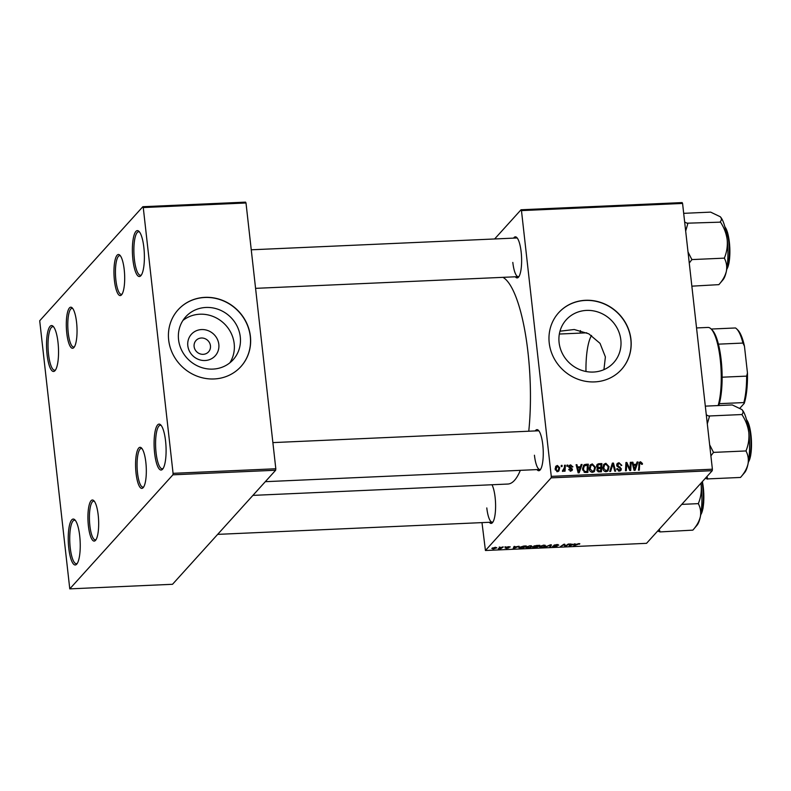 <?xml version="1.0" encoding="UTF-8"?>
<svg xmlns="http://www.w3.org/2000/svg" width="791" height="791" viewBox="0 0 791 791"><rect width="100%" height="100%" fill="white"/><g stroke="black" fill="none" stroke-linecap="round" stroke-linejoin="round"><path stroke-width="1.19" d="M58.01 342.444A22.979 5.933 87.5 0 1 55.103 370.554A22.979 5.933 87.5 0 1 47.065 354.556A22.979 5.933 87.5 0 1 47.648 332.329A22.979 5.933 87.5 0 1 53.135 326.307A22.979 5.933 87.5 0 1 58.01 342.444M53.709 326.98A21.772 5.616 -92.5 0 0 52.73 326.703A21.772 5.616 -92.5 0 0 48.518 354.18A21.772 5.616 -92.5 0 0 54.668 370.198A21.772 5.616 -92.5 0 0 55.607 369.842M79.713 535.952A22.979 5.933 87.5 0 1 76.806 564.062A22.979 5.933 87.5 0 1 68.768 548.064A22.979 5.933 87.5 0 1 69.351 525.837A22.979 5.933 87.5 0 1 74.838 519.816A22.979 5.933 87.5 0 1 79.713 535.952M75.412 520.478A21.772 5.616 -92.5 0 0 74.443 520.201A21.772 5.616 -92.5 0 0 70.221 547.688A21.772 5.616 -92.5 0 0 76.371 563.706A21.772 5.616 -92.5 0 0 77.32 563.34M165.566 441.012A22.979 5.933 87.5 0 1 162.659 469.122A22.979 5.933 87.5 0 1 154.621 453.124A22.979 5.933 87.5 0 1 155.204 430.897A22.979 5.933 87.5 0 1 160.692 424.876A22.979 5.933 87.5 0 1 165.566 441.012M161.265 425.538A21.772 5.616 -92.5 0 0 160.286 425.271A21.772 5.616 -92.5 0 0 156.074 452.749A21.772 5.616 -92.5 0 0 162.224 468.766A21.772 5.616 -92.5 0 0 163.164 468.41M143.863 247.514A22.979 5.933 87.5 0 1 140.946 275.614A22.979 5.933 87.5 0 1 132.908 259.616A22.979 5.933 87.5 0 1 133.501 237.389A22.979 5.933 87.5 0 1 138.979 231.368A22.979 5.933 87.5 0 1 143.863 247.514M139.552 232.04A21.772 5.616 -92.5 0 0 138.583 231.763A21.772 5.616 -92.5 0 0 134.371 259.25A21.772 5.616 -92.5 0 0 140.521 275.258A21.772 5.616 -92.5 0 0 141.46 274.902M218.82 344.342A16.067 15.019 -137.9 0 1 205.047 360.518A16.067 15.019 -137.9 0 1 187.813 345.726A16.067 15.019 -137.9 0 1 201.576 329.56A16.067 15.019 -137.9 0 1 218.82 344.342M194.111 346.537A8.464 7.92 42.1 0 0 199.896 353.804A8.464 7.92 42.1 0 0 208.567 351.847A8.464 7.92 42.1 0 0 210.455 345.805A8.464 7.92 42.1 0 0 204.681 338.528A8.464 7.92 42.1 0 0 196.01 340.496A8.464 7.92 42.1 0 0 194.111 346.537M178.548 339.655A31.976 29.9 42.1 0 0 200.39 367.133A31.976 29.9 42.1 0 0 233.137 359.737A31.976 29.9 42.1 0 0 240.286 336.907A31.976 29.9 42.1 0 0 218.454 309.429A31.976 29.9 42.1 0 0 185.697 316.835A31.976 29.9 42.1 0 0 178.548 339.655M229.815 362.861A31.976 29.9 42.1 0 0 234.185 343.66A31.976 29.9 42.1 0 0 214.588 317.102A31.976 29.9 42.1 0 0 182.919 320.464M168.671 339.972A42.338 39.58 42.1 0 0 197.572 376.348A42.338 39.58 42.1 0 0 240.939 366.549A42.338 39.58 42.1 0 0 250.401 336.333A42.338 39.58 42.1 0 0 221.5 299.967A42.338 39.58 42.1 0 0 178.133 309.765A42.338 39.58 42.1 0 0 168.671 339.972M240.879 366.609A42.338 39.58 42.1 0 0 250.282 336.462A42.338 39.58 42.1 0 0 221.421 300.105A42.338 39.58 42.1 0 0 178.074 309.825M559.099 342.602A31.976 29.9 42.1 0 0 580.93 370.079A31.976 29.9 42.1 0 0 613.687 362.673A31.976 29.9 42.1 0 0 620.826 339.853A31.976 29.9 42.1 0 0 598.995 312.376A31.976 29.9 42.1 0 0 566.247 319.782A31.976 29.9 42.1 0 0 559.099 342.602M603.938 369.644L605.392 356.929L600.033 343.363L588.741 333.792L574.226 329.511L559.979 331.202M549.221 342.918A42.338 39.58 42.1 0 0 578.122 379.294A42.338 39.58 42.1 0 0 621.479 369.496A42.338 39.58 42.1 0 0 630.941 339.28A42.338 39.58 42.1 0 0 602.04 302.904A42.338 39.58 42.1 0 0 558.673 312.702A42.338 39.58 42.1 0 0 549.221 342.918M621.419 369.555A42.338 39.58 42.1 0 0 630.822 339.408A42.338 39.58 42.1 0 0 601.961 303.052A42.338 39.58 42.1 0 0 558.624 312.771M491.982 484.754A20.566 5.31 87.5 0 1 495.126 497.46A20.566 5.31 87.5 0 1 492.526 522.604A20.566 5.31 87.5 0 1 489.303 522.287M486.791 507.921A19.35 4.993 -92.5 0 0 492.259 522.159A19.35 4.993 -92.5 0 0 493.04 521.882M513.606 238.121A20.566 5.31 87.5 0 1 516.79 237.518A20.566 5.31 87.5 0 1 521.15 251.963A20.566 5.31 87.5 0 1 518.55 277.107A20.566 5.31 87.5 0 1 515.327 276.791M512.815 262.424A19.35 4.993 -92.5 0 0 518.283 276.662A19.35 4.993 -92.5 0 0 519.064 276.375M535.23 430.927A20.566 5.31 87.5 0 1 538.414 430.324A20.566 5.31 87.5 0 1 542.784 444.769A20.566 5.31 87.5 0 1 540.184 469.913A20.566 5.31 87.5 0 1 536.951 469.597M534.439 455.23A19.35 4.993 -92.5 0 0 539.907 469.468A19.35 4.993 -92.5 0 0 540.688 469.182M502.947 277.344A104.026 26.835 87.5 0 1 528.022 352.727A104.026 26.835 87.5 0 1 528.764 431.214M124.217 269.622A20.566 5.31 87.5 0 1 121.616 294.766A20.566 5.31 87.5 0 1 114.428 280.449A20.566 5.31 87.5 0 1 114.952 260.565A20.566 5.31 87.5 0 1 119.856 255.177A20.566 5.31 87.5 0 1 124.217 269.622M120.43 255.859A19.35 4.993 -92.5 0 0 119.629 255.651A19.35 4.993 -92.5 0 0 115.882 280.083A19.35 4.993 -92.5 0 0 121.349 294.321A19.35 4.993 -92.5 0 0 122.13 294.034M76.569 322.313A20.566 5.31 87.5 0 1 73.968 347.467A20.566 5.31 87.5 0 1 66.78 333.149A20.566 5.31 87.5 0 1 67.304 313.256A20.566 5.31 87.5 0 1 72.208 307.867A20.566 5.31 87.5 0 1 76.569 322.313M72.782 308.549A19.35 4.993 -92.5 0 0 71.981 308.342A19.35 4.993 -92.5 0 0 68.234 332.774A19.35 4.993 -92.5 0 0 73.701 347.012A19.35 4.993 -92.5 0 0 74.483 346.735M98.203 515.119A20.566 5.31 87.5 0 1 95.592 540.273A20.566 5.31 87.5 0 1 88.404 525.956A20.566 5.31 87.5 0 1 88.928 506.062A20.566 5.31 87.5 0 1 93.832 500.673A20.566 5.31 87.5 0 1 98.203 515.119M94.406 501.356A19.35 4.993 -92.5 0 0 93.605 501.148A19.35 4.993 -92.5 0 0 89.858 525.58A19.35 4.993 -92.5 0 0 95.325 539.818A19.35 4.993 -92.5 0 0 96.107 539.541M145.851 462.428A20.566 5.31 87.5 0 1 143.25 487.572A20.566 5.31 87.5 0 1 136.052 473.255A20.566 5.31 87.5 0 1 136.576 453.372A20.566 5.31 87.5 0 1 141.48 447.983A20.566 5.31 87.5 0 1 145.851 462.428M142.054 448.665A19.35 4.993 -92.5 0 0 141.253 448.457A19.35 4.993 -92.5 0 0 137.505 472.889A19.35 4.993 -92.5 0 0 142.973 487.127A19.35 4.993 -92.5 0 0 143.754 486.841M502.453 546.986L503.313 546.947L500.841 548.618L498.271 548.707L502.453 546.986M504.905 546.878L505.756 546.838L504.905 546.878M523.82 546.037L526.242 545.928L522.841 548.222L519.786 548.331L518.787 547.53L523.82 546.037L519.628 547.501L522.376 547.995L524.987 546.235L523.889 546.284M530.257 545.721L532.185 546.561L530.178 547.599L527.449 548.044L525.521 547.174L530.257 545.721M543.842 545.118L545.77 545.958L543.763 546.996L541.024 547.441L539.106 546.571L543.842 545.118M553.344 546.205L556.241 546.205L553.799 545.306L556.953 544.534L558.802 545.177L554.669 545.246L557.101 546.156L554.283 546.848L552.474 546.314L553.275 546.215M558.001 545.167L557.962 544.534M554.629 544.89L554.709 545.434M556.577 545.711L557.072 545.869M556.241 546.205L556.063 545.642M579.704 543.674L573.455 545.968L575.947 544.287L579.823 543.803M578.854 544.07L578.191 543.595M551.119 477.863L485.437 550.496L646.544 543.328L712.236 470.694L551.119 477.863L551.278 476.38L712.394 469.211L712.236 470.694M574.998 543.763L569.065 546.166L569.965 543.99L573.445 544.416L574.998 543.763M568.254 544.06L569.115 544.02L565.703 546.314L564.814 546.354L564.181 544.564L560.473 546.551L563.874 544.257L564.764 544.218L565.417 545.998L568.254 544.06M550.299 544.861L551.386 544.811L550.615 546.986L549.755 547.026L550.417 545.157L544.712 547.253L550.299 544.861M536.555 545.474L539.828 545.325L536.427 547.619L532.57 547.273L534.182 546.68L533.569 546.274L536.555 545.474M533.144 546.927L533.233 547.728L532.57 547.273M534.103 545.948L534.182 546.68L533.569 546.274M519.064 546.255L513.132 548.657L514.031 546.472L514.882 546.433L514.605 547.036L519.064 546.255M510.136 546.818L507.071 547.194L508.821 547.847L506.626 548.39L505.133 547.985L507.941 547.926L506.21 547.243L508.633 546.69L510.254 546.957M509.266 547.243L508.395 546.7M506.013 547.916L506.843 548.183M499.18 547.135L500.021 547.095L499.18 547.135M495.374 547.273L496.817 547.837L493.189 548.984L491.824 548.4L495.374 547.273M481.986 522.614L485.437 550.496M521.051 209.753L682.158 202.585L682.574 203.435L521.467 210.604L521.051 209.753L494.632 238.961M562.441 471.169L564.359 467.639L564.517 465.246L565.387 465.207L565.041 471.189L564.181 471.228L564.26 469.983L563.034 471.387L562.431 471.189L562.668 470.25L563.657 470.121L562.51 471.396M563.676 471.031L564.26 469.983M566.979 465.138L567.829 465.098L567.78 466.275L566.91 466.314L566.979 465.138M585.894 464.297L588.316 464.188L587.842 472.405L584.757 472.435L582.591 469.281L583.669 465.197L585.894 464.297L583.451 465.82L584.598 464.544M594.09 471.723L592.489 472.306C590.511 472.039 589.433 470.872 589.255 468.796L590.313 464.861L592.291 463.902L595.485 467.303L594.456 471.377M607.676 471.12L606.074 471.703C604.097 471.436 603.019 470.269 602.841 468.193L603.899 464.258L605.876 463.299L609.07 466.7L608.042 470.774M618.987 462.715L621.825 465.365L620.994 465.504L620.638 464.307L619.037 463.674L617.534 465.108L621.37 468.845L620.905 470.467L619.323 471.11L616.673 468.855L617.494 468.559L619.244 470.161L620.52 468.934L616.693 465.227L617.227 463.467L618.987 462.715L618.018 463.981M619.046 471.11L620.52 468.934M640.591 462.715L639.652 464.297L639.316 470.121L638.456 470.161L639.375 462.27L640.542 461.756L642.421 463.486L642.43 464.228L641.59 464.376L640.591 462.715L638.792 464.307M521.467 210.604L551.278 476.38M682.574 203.435L712.394 469.211M637.062 462.013L637.991 461.974L635.104 470.309L634.066 470.348L632.029 462.241L632.889 462.201L633.413 464.416L636.31 464.287L637.062 462.013M630.328 462.32L631.188 462.28L630.704 470.497L629.814 470.536L626.699 463.724L626.334 470.694L625.473 470.734L625.938 462.508L626.838 462.468L629.972 469.281L630.328 462.32M612.372 463.121L613.45 463.071L615.616 471.169L614.765 471.209L612.906 464.268L610.632 471.396L609.713 471.436L612.372 463.121M598.619 463.724L601.902 463.585L601.427 471.802L598.194 471.812L596.859 470.012L597.759 467.975L596.552 466.374L597.175 464.386L598.619 463.724L597.976 464.979M597.294 468.331L596.997 468.826M581.138 464.505L582.057 464.465L579.17 472.791L578.132 472.84L576.105 464.732L576.955 464.693L577.479 466.908L580.376 466.779L581.138 464.505M572.921 466.789L572.101 467.036L570.716 465.612L569.698 466.571L572.457 469.261L572.091 470.516L570.865 471.031L568.729 469.32L570.825 470.289L571.626 469.429L569.411 467.728L569.253 465.434L570.667 464.861L572.803 466.917M570.716 465.612L569.045 467.283M570.192 470.981L571.626 469.429M561.244 465.395L562.094 465.355L562.055 466.522L561.185 466.561L561.244 465.395M557.408 465.454L559.702 467.728L558.911 470.961L557.437 471.634L555.173 469.241L555.944 466.166L557.408 465.454L556.557 466.739M580.05 333.12A73.781 19.033 87.5 0 1 580.436 330.589M172.913 474.818L69.776 588.87L172.517 584.292L275.654 470.24L172.913 474.818L173.071 473.334L275.812 468.756L275.654 470.24M142.845 206.708L245.576 202.13L246.001 202.98L143.26 207.549L142.845 206.708L39.708 320.76L69.776 588.87M143.26 207.549L173.071 473.334M246.001 202.98L275.812 468.756M520.33 470.338A104.026 26.835 87.5 0 1 507.871 484.043L252.912 495.384M517.363 238.2A19.35 4.993 -92.5 0 0 516.563 237.992L251.251 249.798M538.987 431.006A19.35 4.993 -92.5 0 0 538.187 430.798L272.875 442.604M636.656 463.259L637.991 461.974M636.834 463.249L634.382 470.338M632.207 462.953L632.889 462.201M632.76 465.138L633.413 464.416M632.889 465.662L633.383 465.642M635.41 465.286L636.31 464.287M635.094 467.728L635.954 465.266L633.64 465.365L634.609 469.429L635.094 467.728M634.006 470.091L634.609 469.429M632.998 466.077L633.64 465.365M641.62 464.366L642.421 463.486M638.96 463.101L640.542 461.756M639.395 463.032L639.909 463.061M630.269 463.299L631.188 462.28M629.685 469.597L629.646 470.2M625.819 464.693L626.699 463.724M625.691 466.917L626.63 465.879M625.889 463.526L626.838 462.468M628.469 467.748L629.063 467.085M629.468 469.834L629.972 469.281M616.842 465.879L617.534 465.108M617.188 466.532L617.83 465.82M619.511 467.877L620.203 467.105M620.174 469.874L621.37 468.845M620.213 470.121L620.174 470.952M616.772 469.35L617.494 468.559M616.822 469.498L617.514 468.747M618.453 471.031L619.244 470.161M616.782 464.218L617.84 463.991M611.977 464.357L613.45 463.071M609.881 471.426L611.75 465.543L612.906 464.268M603.385 464.989L605.876 463.299M608.259 467.6L609.07 466.7M607.963 469.132L607.409 471.307M605.807 471.703L607.617 469.765L608.22 466.7L605.916 464.258L604.542 464.95L603.701 468.252L605.995 470.744L607.617 469.765M604.542 464.95L602.801 467.244M605.214 471.604L605.995 470.744M602.989 469.033L603.701 468.252M600.982 464.594L601.902 463.585M600.587 467.619L600.547 468.331M600.389 471.139L600.349 471.851M596.701 465.177L597.472 464.999M597.136 468.668L598.134 468.697M599.924 468.351L600.824 467.352L600.982 464.584L598.56 464.732L596.572 466.472M599.726 471.881L600.626 470.882L600.774 468.321L598.045 468.776L596.869 470.081M598.352 471.851L599.173 470.942L600.626 470.882M597.017 470.694L597.699 469.943L599.173 470.942M598.045 468.776L597.699 469.943M597.867 468.707L599.024 467.441L600.824 467.352M596.75 467.085L597.413 466.354L599.024 467.441M598.56 464.732L597.413 466.354M589.799 465.602L592.291 463.902M594.674 468.203L595.485 467.303M594.377 469.735L593.823 471.911M592.222 472.306L594.031 470.368L594.634 467.303L592.33 464.861L590.956 465.553L590.116 468.855L592.41 471.357L594.031 470.368M590.956 465.553L589.216 467.847M591.628 472.207L592.41 471.357M589.404 469.636L590.116 468.855M580.723 465.751L582.057 464.465M580.901 465.741L578.448 472.83M576.283 465.444L576.955 464.693M576.827 467.629L577.479 466.908M576.955 468.153L577.46 468.134M579.477 467.778L580.376 466.779M579.16 470.22L580.021 467.748L577.707 467.857L578.676 471.92L579.16 470.22M578.073 472.583L578.676 471.92M577.064 468.559L577.707 467.857M586.141 472.484L587.041 471.485L587.397 465.187L588.316 464.188M586.803 471.752L586.764 472.454M587.397 465.187L584.242 465.988L582.552 468.183M584.074 472.158L584.717 471.446L587.041 471.485M582.73 470.091L583.442 469.3L584.717 471.446M584.242 465.988L583.442 469.3M569.372 467.699L569.935 467.076M571.24 470.23L572.457 469.261M568.887 469.923L569.569 469.172M568.867 466.245L570.667 464.861M566.929 466.097L567.829 465.098M561.195 466.354L562.094 465.355M564.458 466.235L565.387 465.207M564.062 469.409L564.013 470.259M558.881 468.628L559.702 467.728M558.575 469.963L558.248 471.446M555.46 466.937L556.261 466.73M556.785 471.555L558.278 470.447L558.861 467.857L557.487 466.196L555.134 468.509M555.322 469.983L556.024 469.201L557.388 470.892M557.487 466.196L556.024 469.201M570.469 543.961L570.538 544.544M571.013 545.404L572.743 544.692L570.42 544.801L569.925 545.899L571.013 545.404M569.757 544.475L569.925 545.899M570.331 543.971L570.42 544.801M579.408 543.605L579.477 544.198M574.256 545.424L574.315 545.928M565.644 545.81L565.703 546.314M564.566 544.228L564.814 546.354M563.291 544.653L563.35 545.167M561.274 546.008L561.333 546.512M550.407 545.167L550.615 546.986M539.877 546.037L541.291 547.184L543.249 546.858L544.93 545.988L544.979 545.147M543.516 545.137L539.808 546.828L539.729 546.116M544.93 545.988L543.536 545.385M536.367 547.115L536.427 547.619M533.381 546.848L535.962 547.392L537.02 546.67L533.332 546.868M534.37 545.849L537.425 546.403L538.572 545.632L534.311 545.869M526.292 546.64L527.706 547.787L529.663 547.461L531.344 546.591L531.394 545.75M529.93 545.741L526.223 547.431L526.144 546.719M531.344 546.591L529.96 545.988M514.545 546.452L514.605 547.036M515.079 547.896L516.81 547.184L514.486 547.293L513.992 548.381L515.079 547.896M513.834 546.957L513.992 548.381M514.397 546.462L514.486 547.293M522.782 547.718L522.841 548.222M519.568 546.977L520.102 548.054M500.772 548.034L500.841 548.618M493.406 548.786L495.947 547.896L495.186 547.481L492.674 548.361L493.406 548.786L492.615 547.876M495.166 547.293L495.947 547.896M591.549 335.443A43.545 11.232 -92.5 0 0 585.973 371.483M683.691 213.333L710.634 212.126L720.245 216.734A32.728 8.444 87.5 0 1 727.186 239.722C727.71 246.001 726.82 251.993 724.507 257.698L724.487 258.459C726.543 262.414 727.166 266.705 726.356 271.343C725.199 275.94 722.707 280.37 718.881 284.641L691.858 286.164M685.678 231.061L687.834 223.606L684.66 222.034M687.784 223.171L720.522 222.152C724.081 227.62 726.306 233.474 727.186 239.722A32.728 8.444 -92.5 0 1 726.356 271.343A32.728 8.444 -92.5 0 1 723.043 279.747L718.881 284.641M720.245 216.734L720.245 216.734A32.728 8.444 87.5 0 0 720.225 216.714C721.738 218.365 721.778 219.997 720.354 221.609L720.472 221.717M689.268 263.087L691.868 259.586L724.556 258.133M691.868 259.586L688.022 251.963M687.834 223.606A37.563 9.69 -92.5 0 0 687.666 223.062M691.799 259.913A37.563 9.69 -92.5 0 0 691.818 259.151M705.325 478.337L707.629 479.109A37.563 9.69 -92.5 0 0 707.718 479.01A37.563 9.69 -92.5 0 0 707.816 478.901L706.867 476.627M705.315 406.139L732.268 404.933L741.869 409.54C743.362 411.172 743.411 412.803 741.988 414.405L742.146 414.959C745.715 420.416 747.93 426.28 748.81 432.529C749.334 438.807 748.444 444.799 746.14 450.504L746.121 451.265C748.167 455.22 748.79 459.512 747.979 464.149C746.823 468.747 744.331 473.176 740.505 477.448L707.816 478.901M707.302 423.867L709.458 416.412L706.294 414.84M709.408 415.977L742.106 414.524M741.869 409.54L741.869 409.54A32.728 8.444 87.5 0 1 741.869 409.54A32.728 8.444 87.5 0 1 748.81 432.529A32.728 8.444 -92.5 0 1 747.979 464.149A32.728 8.444 -92.5 0 1 744.677 472.543L740.505 477.448M710.891 455.893L713.502 452.393L746.19 450.939M713.502 452.393L709.646 444.769M709.458 416.412A37.563 9.69 -92.5 0 0 709.3 415.868M713.433 452.719A37.563 9.69 -92.5 0 0 713.452 451.958M657.667 531.028L660.099 531.918L692.857 530.138C696.683 525.867 699.175 521.437 700.332 516.839A32.728 8.444 -92.5 0 0 701.162 485.219C701.686 491.498 700.796 497.49 698.483 503.195L698.463 503.956C700.519 507.911 701.142 512.202 700.332 516.839A32.728 8.444 -92.5 0 1 697.019 525.244L692.857 530.138M660.099 531.918L659.219 529.317M681.773 504.381L698.532 503.63M700.875 483.252L701.162 485.219A32.728 8.444 -92.5 0 0 700.915 483.202M718.129 405.565A43.545 11.232 -92.5 0 0 720.561 362.476A43.545 11.232 -92.5 0 0 711.02 328.878L712.147 329.995A42.338 10.926 87.5 0 1 718.416 344.154A42.338 10.926 87.5 0 1 722.124 377.208A42.338 10.926 87.5 0 1 719.316 403.667A42.338 10.926 87.5 0 1 718.762 405.536M711.02 328.878A43.545 11.232 -92.5 0 0 707.945 327.434L696.545 327.939M722.124 377.208L746.645 376.12L747.455 372.937A41.122 10.609 87.5 0 1 744.232 403.38L739.941 408.126M744.232 403.38L743.837 402.579A42.338 10.926 -92.5 0 0 746.645 376.12M719.316 403.667L743.837 402.579M711.188 329.046L735.472 327.968A42.338 10.926 -92.5 0 1 736.668 328.908A42.338 10.926 -92.5 0 1 742.937 343.067L744.45 346.151L747.455 372.937M718.416 344.154L742.937 343.067M736.668 328.908L737.805 330.015A41.122 10.609 87.5 0 1 744.45 346.151M633.512 468.124L634.164 467.402M638.732 465.316L639.652 464.297M618.394 467.362L619.116 466.561M611.245 467.224L612.402 465.948M577.578 470.615L578.231 469.894M584.954 472.474L585.805 471.545M570.242 468.232L570.815 467.6M570.054 543.981L570.212 545.345M564.309 544.238L564.458 545.563M514.12 546.472L514.279 547.837M726.84 268.762A22.979 5.933 -92.5 0 0 729.282 247.899A22.979 5.933 -92.5 0 0 725.001 227.343M724.882 226.888A22.257 5.745 87.5 0 1 729.796 247.88A22.257 5.745 87.5 0 1 726.761 269.217M748.464 461.558A22.979 5.933 -92.5 0 0 750.916 440.706A22.979 5.933 -92.5 0 0 746.625 420.14M746.506 419.695A22.257 5.745 87.5 0 1 751.43 440.676A22.257 5.745 87.5 0 1 748.395 462.023M700.816 514.259A22.979 5.933 -92.5 0 0 701.973 482.035M702.368 481.6A22.257 5.745 87.5 0 1 700.737 514.714M617.84 464.159L616.683 465.434M569.896 465.939L568.739 467.214M571.428 470.022L570.271 471.298M558.278 470.447L557.121 471.723M519.479 547.797L519.4 547.065M492.575 548.568L492.496 547.936M724.774 226.503L727.631 232.791L729.826 247.86L729.005 262.938L726.692 269.612M255.572 288.349L518.283 276.662M217.663 534.37L492.259 522.159M539.907 469.468L265.311 481.679M746.397 419.309L749.255 425.598L751.45 440.666L750.639 455.735L748.316 462.419M702.398 481.561L703.802 493.357L703.713 502.473L702.991 508.435L700.668 515.109M586.774 332.823L559.336 334.039"/></g></svg>
